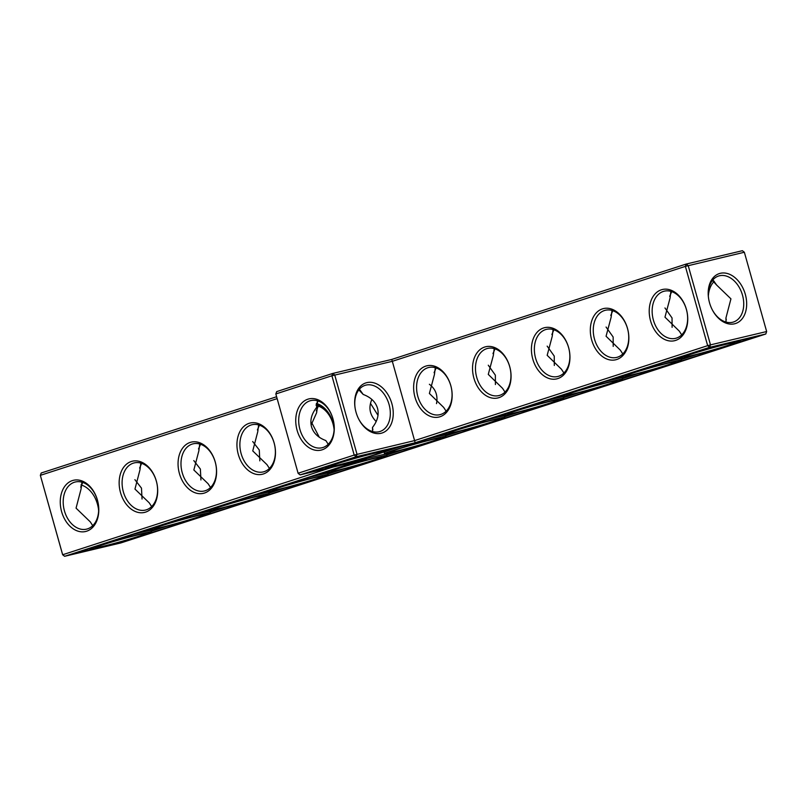 <?xml version="1.0" encoding="UTF-8"?>
<svg xmlns="http://www.w3.org/2000/svg" width="807" height="807" viewBox="0 0 807 807"><rect width="100%" height="100%" fill="white"/><g stroke="black" fill="none" stroke-linecap="round" stroke-linejoin="round"><path stroke-width="1.21" d="M332.494 467.203L62.643 554.752L40.35 475.343L62.633 554.631L64.61 556.295L359.095 460.888L300.103 474.889L298.126 473.235L354.192 455.067L331.909 375.78L275.833 393.947L298.126 473.356L300.103 474.889L356.169 456.732L415.161 442.73L709.635 347.323L765.793 333.997L766.65 331.536L710.493 344.871L709.635 347.323L707.658 345.658L710.493 344.871L688.2 265.584L686.222 264.04L391.748 359.438L332.756 373.439L276.69 391.607L275.833 393.947L298.126 473.356M333.846 426.53A26.318 18.4 72 0 0 330.577 416.442M276.589 396.751L41.207 473.003L40.35 475.343L277.124 398.638M61.625 511.699A26.318 18.793 -103.4 0 0 94.641 524.933A26.318 18.793 -103.4 0 0 82.314 481.073A26.318 18.793 -103.4 0 0 61.625 511.699M120.515 492.623A26.318 18.793 -103.4 0 0 153.542 505.848A26.318 18.793 -103.4 0 0 141.215 461.997A26.318 18.793 -103.4 0 0 120.515 492.623M179.416 473.538A26.318 18.793 -103.4 0 0 212.433 486.772A26.318 18.793 -103.4 0 0 200.106 442.912A26.318 18.793 -103.4 0 0 179.416 473.538M238.307 454.462A26.318 18.793 -103.4 0 0 271.334 467.687A26.318 18.793 -103.4 0 0 259.007 423.836A26.318 18.793 -103.4 0 0 238.307 454.462M334.138 429.435A26.318 18.793 -103.4 0 0 316.233 404.186M334.148 429.102A24.24 16.947 72 0 0 333.805 426.318A24.24 16.947 72 0 0 330.668 416.634A24.24 16.947 72 0 0 316.415 403.45M64.449 510.912A24.24 17.31 -103.4 0 0 86.541 529.15A24.24 17.31 -103.4 0 0 97.778 501.571A24.24 17.31 -103.4 0 0 75.344 481.981A24.24 17.31 -103.4 0 0 64.449 510.912M123.35 491.826A24.24 17.31 -103.4 0 0 145.442 510.074A24.24 17.31 -103.4 0 0 156.679 482.485A24.24 17.31 -103.4 0 0 134.244 462.895A24.24 17.31 -103.4 0 0 123.35 491.826M182.241 472.751A24.24 17.31 -103.4 0 0 204.332 490.989A24.24 17.31 -103.4 0 0 215.57 463.41A24.24 17.31 -103.4 0 0 193.135 443.82A24.24 17.31 -103.4 0 0 182.241 472.751M241.142 453.665A24.24 17.31 -103.4 0 0 263.233 471.913A24.24 17.31 -103.4 0 0 274.471 444.324A24.24 17.31 -103.4 0 0 252.026 424.734A24.24 17.31 -103.4 0 0 241.142 453.665M334.118 429.748A24.24 17.31 -103.4 0 0 316.183 405.538M742.39 250.705L686.222 264.04L685.375 266.371L744.357 252.248L742.39 250.705M62.643 554.752L64.61 556.295L120.778 542.96L765.793 333.997L766.65 331.536L744.357 252.248M120.768 542.637L72.156 554.177L366.64 458.769L307.649 472.771L356.18 457.055L415.161 443.053L709.646 347.646L758.247 336.115L120.768 542.637L120.566 541.921M307.901 399.183A26.318 18.793 76.6 0 1 334.078 432.138A26.318 18.793 76.6 0 1 303.069 442.186A26.318 18.793 76.6 0 1 307.901 399.183M317.423 400.766L316.536 407.565C311.532 413.93 309.848 420.326 311.502 426.762C313.449 433.117 318.21 437.717 325.806 440.541L328.227 444.253M318.17 400.998L316.152 405.154M95.044 497.869A26.248 18.349 -108 0 1 98.303 507.926M92.734 525.66L90.303 521.897L76.06 508.148L81.063 489.012L81.941 482.162M151.635 506.574L149.204 502.811L134.961 489.072L139.954 469.926L140.832 463.087M210.526 487.499L208.095 483.736L193.851 469.997L198.855 450.851L199.733 444.001M269.427 468.413L266.986 464.661L252.752 450.911L257.746 431.775L258.623 424.926M311.119 425.067L316.647 412.69L317.514 405.84M415.161 442.73L414.596 440.602L707.658 345.658L685.375 266.371L392.313 361.314L414.596 440.602L354.192 455.067L356.169 456.732L357.017 454.27L334.734 374.983L332.756 373.439L331.909 375.78L392.313 361.314L391.748 359.438M366.64 458.769L366.297 457.569M325.362 467.152L324.061 467.455M151.232 531.309L166.807 526.265M210.123 512.233L225.698 507.189M269.024 493.148L284.599 488.104M327.914 474.072L343.489 469.028M386.815 454.997L402.39 449.943M445.706 435.911L461.281 430.867M504.607 416.836L520.172 411.782M563.498 397.75L579.073 392.706M622.399 378.675L637.964 373.631M681.29 359.589L696.865 354.545M740.18 340.514L741.462 340.1M88.578 548.851L89.88 548.548M309.878 400.847A24.24 17.31 76.6 0 1 310.826 400.585A24.24 17.31 76.6 0 1 333.271 420.175A24.24 17.31 76.6 0 1 322.033 447.754A24.24 17.31 76.6 0 1 299.76 428.84A24.24 17.31 76.6 0 1 309.878 400.847M372.864 429.849L372.481 427.438C377.494 421.083 379.169 414.677 377.515 408.241C375.568 401.886 370.806 397.296 363.211 394.462L359.408 389.186M372.602 431.563L372.481 427.438M376.193 421.547C369.727 414.98 368.285 407.606 371.876 399.445M358.833 389.882L363.211 394.462M80.952 484.916A24.17 16.897 -108 0 1 95.145 498.06A24.17 16.897 -108 0 1 98.272 507.714A24.17 16.897 -108 0 1 98.646 510.922M80.71 487.156L82.758 482.415M134.9 479.681L141.487 488.144L142.042 499.039M139.611 468.08L141.649 463.339M193.801 460.605L200.378 469.059L200.933 479.953M198.502 448.995L200.55 444.253M252.692 441.53L259.279 449.983L259.834 460.878M257.403 429.919L259.44 425.178M311.593 422.444L319.31 437.263M316.294 410.844L318.341 406.103M370.484 403.369L378.009 415.363M734.521 323.809A26.248 18.349 -108 0 1 712.056 309.333A26.248 18.349 -108 0 1 708.657 298.852A26.248 18.349 -108 0 1 722.215 273.008A26.248 18.349 -108 0 1 745.658 295.624A26.248 18.349 -108 0 1 734.521 323.809M450.8 385.625A26.318 18.793 76.6 0 1 430.111 416.251A26.318 18.793 76.6 0 1 417.784 372.39A26.318 18.793 76.6 0 1 450.8 385.625M509.701 366.539A26.318 18.793 76.6 0 1 489.012 397.165A26.318 18.793 76.6 0 1 476.685 353.315A26.318 18.793 76.6 0 1 509.701 366.539M568.592 347.464A26.318 18.793 76.6 0 1 547.903 378.09A26.318 18.793 76.6 0 1 535.576 334.239A26.318 18.793 76.6 0 1 568.592 347.464M627.493 328.378A26.318 18.793 76.6 0 1 606.793 359.004A26.318 18.793 76.6 0 1 594.466 315.154A26.318 18.793 76.6 0 1 627.493 328.378M686.384 309.303A26.318 18.793 76.6 0 1 665.694 339.929A26.318 18.793 76.6 0 1 653.367 296.078A26.318 18.793 76.6 0 1 686.384 309.303M356.028 412.216A26.318 18.4 72 0 0 358.54 418.762A26.318 18.4 72 0 0 390.477 425.541A26.318 18.4 72 0 0 377.03 384.041A26.318 18.4 72 0 0 355.141 408.251A26.318 18.4 72 0 0 356.028 412.216M669.669 296.361L671.717 291.62M681.693 334.855L679.262 331.092L664.968 317.161L670.012 298.207L670.889 291.357M712.894 279.858L716.697 285.103L730.94 298.852L725.937 317.988L726.048 322.084M712.369 280.493L716.697 285.103M610.768 315.436L612.816 310.695M622.802 353.93L620.361 350.177L606.067 336.237L611.121 317.292L611.999 310.443M551.877 334.522L553.925 329.781M563.901 373.016L561.47 369.253L547.176 355.322L552.22 336.368L553.098 329.518M492.976 353.597L495.024 348.856M505.011 392.091L502.569 388.338L488.275 374.398L493.329 355.453L494.207 348.604M434.085 372.683L436.133 367.942M446.11 411.177L443.679 407.414L429.385 393.483L434.438 374.529L435.306 367.679M133.175 534.405A31.866 1.281 -15.7 0 1 151.03 530.592L151.403 531.924A31.866 1.281 164.3 0 0 120.384 539.308A31.866 1.281 164.3 0 0 90.051 549.163A31.866 1.281 164.3 0 0 109.157 545.018A31.866 1.281 164.3 0 0 142.435 535.394A31.866 1.281 164.3 0 0 151.403 531.924M192.066 515.33A31.866 1.281 -15.7 0 1 209.921 511.507L210.294 512.838A31.866 1.281 164.3 0 0 179.275 520.233A31.866 1.281 164.3 0 0 148.952 530.088A31.866 1.281 164.3 0 0 168.058 525.942A31.866 1.281 164.3 0 0 201.336 516.309A31.866 1.281 164.3 0 0 210.294 512.838M250.967 496.244A31.866 1.281 -15.7 0 1 268.822 492.431L269.195 493.763A31.866 1.281 164.3 0 0 238.176 501.157A31.866 1.281 164.3 0 0 207.843 511.002A31.866 1.281 164.3 0 0 226.949 506.857A31.866 1.281 164.3 0 0 260.227 497.233A31.866 1.281 164.3 0 0 269.195 493.763M309.858 477.169A31.866 1.281 -15.7 0 1 327.713 473.346L328.086 474.677A31.866 1.281 164.3 0 0 297.067 482.072A31.866 1.281 164.3 0 0 266.744 491.927A31.866 1.281 164.3 0 0 285.849 487.781A31.866 1.281 164.3 0 0 319.118 478.148A31.866 1.281 164.3 0 0 328.086 474.677M366.6 458.648A31.866 1.281 -15.7 0 1 386.614 454.27L386.987 455.602A31.866 1.281 164.3 0 0 355.968 462.996A31.866 1.281 164.3 0 0 325.635 472.841A31.866 1.281 164.3 0 0 344.74 468.696A31.866 1.281 164.3 0 0 378.019 459.072A31.866 1.281 164.3 0 0 386.987 455.602M384.536 453.766A31.866 1.281 164.3 0 0 403.641 449.62A31.866 1.281 164.3 0 0 436.91 439.986A31.866 1.281 164.3 0 0 445.878 436.516A31.866 1.281 164.3 0 0 414.859 443.911A31.866 1.281 164.3 0 0 384.536 453.766L384.152 452.434A31.866 1.281 -15.7 0 1 402.441 446.069M427.649 439.008A31.866 1.281 -15.7 0 1 445.504 435.185L445.878 436.516M437.676 436.264L440.229 435.588L437.676 436.264M440.108 435.538L442.014 435.003L440.108 435.538M441.227 435.175L442.801 434.761L441.217 435.165M442.276 434.822L443.396 434.559L442.276 434.822M486.55 419.922A31.866 1.281 -15.7 0 1 504.395 416.109L504.779 417.441A31.866 1.281 164.3 0 0 473.759 424.835A31.866 1.281 164.3 0 0 443.426 434.68A31.866 1.281 164.3 0 0 462.532 430.535A31.866 1.281 164.3 0 0 495.811 420.911A31.866 1.281 164.3 0 0 504.779 417.441M545.441 400.847A31.866 1.281 -15.7 0 1 563.296 397.024L563.669 398.365A31.866 1.281 164.3 0 0 532.65 405.75A31.866 1.281 164.3 0 0 502.327 415.605A31.866 1.281 164.3 0 0 521.433 411.459A31.866 1.281 164.3 0 0 554.702 401.825A31.866 1.281 164.3 0 0 563.669 398.365M604.332 381.761A31.866 1.281 -15.7 0 1 622.187 377.948L622.57 379.28A31.866 1.281 164.3 0 0 591.541 386.674A31.866 1.281 164.3 0 0 561.218 396.53A31.866 1.281 164.3 0 0 580.324 392.373A31.866 1.281 164.3 0 0 613.602 382.75A31.866 1.281 164.3 0 0 622.57 379.28M663.233 362.686A31.866 1.281 -15.7 0 1 681.088 358.863L681.461 360.204A31.866 1.281 164.3 0 0 650.442 367.589A31.866 1.281 164.3 0 0 620.109 377.444A31.866 1.281 164.3 0 0 639.215 373.298A31.866 1.281 164.3 0 0 672.493 363.664A31.866 1.281 164.3 0 0 681.461 360.204M358.449 418.561A24.24 16.947 72 0 0 380.016 431.483A24.24 16.947 72 0 0 388.671 403.197A24.24 16.947 72 0 0 365.077 385.353A24.24 16.947 72 0 0 355.181 408.473M338.315 464.943A26.318 1.059 -15.7 0 1 330.88 466.224A26.318 1.059 -15.7 0 1 355.927 458.124A26.318 1.059 -15.7 0 1 381.519 451.991A26.318 1.059 -15.7 0 1 366.519 457.256A26.318 1.059 -15.7 0 1 338.315 464.943M429.385 384.283C435.659 389.055 438.04 395.511 436.516 403.631M102.822 546.339A26.318 1.059 -15.7 0 1 95.397 547.62A26.318 1.059 -15.7 0 1 120.445 539.53A26.318 1.059 -15.7 0 1 146.037 533.387A26.318 1.059 -15.7 0 1 131.037 538.652A26.318 1.059 -15.7 0 1 102.822 546.339M161.723 527.264A26.318 1.059 -15.7 0 1 154.298 528.535A26.318 1.059 -15.7 0 1 179.336 520.444A26.318 1.059 -15.7 0 1 204.928 514.301A26.318 1.059 -15.7 0 1 189.927 519.577A26.318 1.059 -15.7 0 1 161.723 527.264M220.614 508.188A26.318 1.059 -15.7 0 1 213.189 509.459A26.318 1.059 -15.7 0 1 238.236 501.369A26.318 1.059 -15.7 0 1 263.828 495.226A26.318 1.059 -15.7 0 1 248.828 500.491A26.318 1.059 -15.7 0 1 220.614 508.188M279.515 489.103A26.318 1.059 -15.7 0 1 272.08 490.384A26.318 1.059 -15.7 0 1 297.127 482.283A26.318 1.059 -15.7 0 1 322.719 476.15A26.318 1.059 -15.7 0 1 307.719 481.416A26.318 1.059 -15.7 0 1 279.515 489.103M338.405 470.027A26.318 1.059 -15.7 0 1 330.981 471.298A26.318 1.059 -15.7 0 1 356.028 463.208A26.318 1.059 -15.7 0 1 381.62 457.065A26.318 1.059 -15.7 0 1 366.62 462.33A26.318 1.059 -15.7 0 1 338.405 470.027M708.354 296.078A24.24 17.31 76.6 0 1 714.266 281.34M708.697 299.074A24.17 16.897 -108 0 1 718.563 276.024A24.17 16.897 -108 0 1 742.087 293.809A24.17 16.897 -108 0 1 733.462 322.013A24.17 16.897 -108 0 1 732.544 322.275A24.17 16.897 -108 0 1 711.956 309.131M450.81 385.746A24.24 17.31 76.6 0 1 439.916 414.677A24.24 17.31 76.6 0 1 417.481 395.087A24.24 17.31 76.6 0 1 428.719 367.498A24.24 17.31 76.6 0 1 450.81 385.746M509.701 366.66A24.24 17.31 76.6 0 1 498.807 395.591A24.24 17.31 76.6 0 1 476.372 376.001A24.24 17.31 76.6 0 1 487.61 348.422A24.24 17.31 76.6 0 1 509.701 366.66M568.602 347.585A24.24 17.31 76.6 0 1 557.708 376.516A24.24 17.31 76.6 0 1 535.263 356.926A24.24 17.31 76.6 0 1 546.51 329.337A24.24 17.31 76.6 0 1 568.602 347.585M627.493 328.499A24.24 17.31 76.6 0 1 616.598 357.43A24.24 17.31 76.6 0 1 594.164 337.84A24.24 17.31 76.6 0 1 605.401 310.261A24.24 17.31 76.6 0 1 627.493 328.499M686.384 309.424A24.24 17.31 76.6 0 1 675.499 338.355A24.24 17.31 76.6 0 1 653.055 318.765A24.24 17.31 76.6 0 1 664.302 291.176A24.24 17.31 76.6 0 1 686.384 309.424M664.958 307.961L672.039 317.928L672.1 327.319M725.937 317.988L726.29 319.844M606.067 327.047L613.149 337.003L613.199 346.395M547.166 346.122L554.248 356.089L554.308 365.47M488.275 365.208L495.357 375.164L495.407 384.556M438.04 436.214L439.613 435.76L438.03 436.153M731.394 344.589A31.866 1.281 164.3 0 0 740.352 341.119A31.866 1.281 164.3 0 0 709.333 348.513A31.866 1.281 164.3 0 0 679.01 358.369A31.866 1.281 164.3 0 0 698.116 354.223A31.866 1.281 164.3 0 0 731.394 344.589M377.928 453.988A31.866 1.281 164.3 0 0 386.886 450.528A31.866 1.281 164.3 0 0 355.867 457.912A31.866 1.281 164.3 0 0 325.544 467.767A31.866 1.281 164.3 0 0 344.65 463.622A31.866 1.281 164.3 0 0 377.928 453.988M397.296 450.942A26.318 1.059 -15.7 0 1 389.872 452.223A26.318 1.059 -15.7 0 1 414.919 444.122A26.318 1.059 -15.7 0 1 440.511 437.989A26.318 1.059 -15.7 0 1 425.511 443.255A26.318 1.059 -15.7 0 1 397.296 450.942M456.197 431.866A26.318 1.059 -15.7 0 1 448.773 433.137A26.318 1.059 -15.7 0 1 473.81 425.047A26.318 1.059 -15.7 0 1 499.412 418.904A26.318 1.059 -15.7 0 1 484.402 424.169A26.318 1.059 -15.7 0 1 456.197 431.866M515.088 412.781A26.318 1.059 -15.7 0 1 507.664 414.062A26.318 1.059 -15.7 0 1 532.711 405.961A26.318 1.059 -15.7 0 1 558.303 399.828A26.318 1.059 -15.7 0 1 543.303 405.094A26.318 1.059 -15.7 0 1 515.088 412.781M573.989 393.705A26.318 1.059 -15.7 0 1 566.564 394.976A26.318 1.059 -15.7 0 1 591.602 386.886A26.318 1.059 -15.7 0 1 617.204 380.743A26.318 1.059 -15.7 0 1 602.193 386.008A26.318 1.059 -15.7 0 1 573.989 393.705M632.88 374.619A26.318 1.059 -15.7 0 1 625.455 375.901A26.318 1.059 -15.7 0 1 650.503 367.81A26.318 1.059 -15.7 0 1 676.095 361.667A26.318 1.059 -15.7 0 1 661.094 366.933A26.318 1.059 -15.7 0 1 632.88 374.619M691.781 355.544A26.318 1.059 -15.7 0 1 684.356 356.815A26.318 1.059 -15.7 0 1 709.393 348.725A26.318 1.059 -15.7 0 1 734.985 342.582A26.318 1.059 -15.7 0 1 719.985 347.857A26.318 1.059 -15.7 0 1 691.781 355.544M90.051 549.163L89.849 548.437M148.952 530.088L148.75 529.362M207.843 511.002L207.641 510.286M266.744 491.927L266.542 491.201M325.635 472.841L325.433 472.125M443.426 434.68L443.225 433.964M502.327 415.605L502.115 414.879M561.218 396.53L561.016 395.803M620.109 377.444L619.907 376.718M740.352 341.119L740.16 340.403M679.01 358.369L678.808 357.642M386.886 450.528L386.684 449.812M325.544 467.767L325.342 467.041"/></g></svg>
